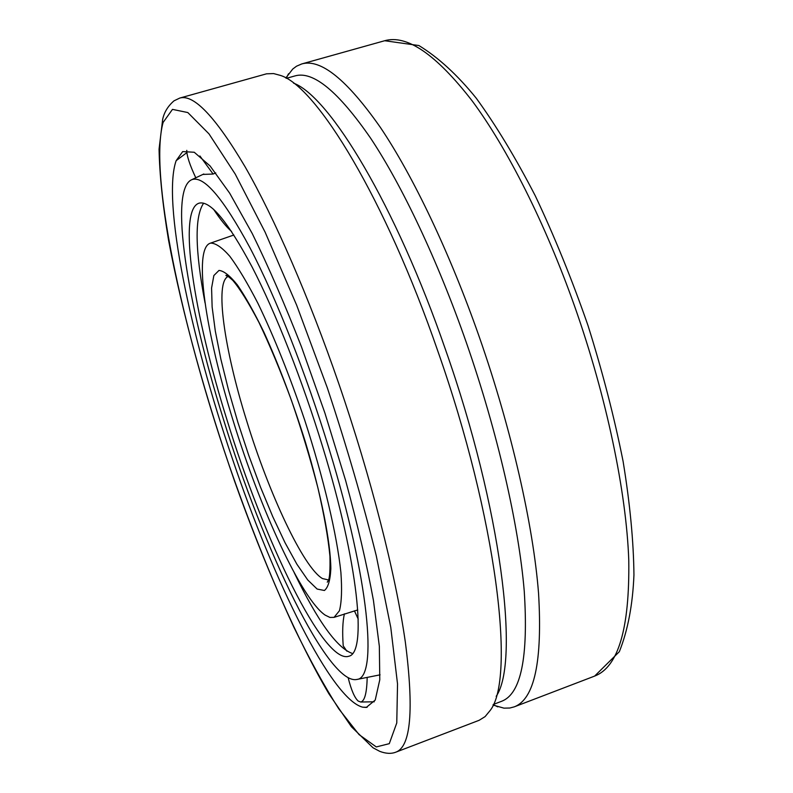 <?xml version="1.0" encoding="UTF-8"?>
<svg xmlns="http://www.w3.org/2000/svg" width="793" height="793" viewBox="0 0 793 793"><rect width="100%" height="100%" fill="white"/><g stroke="black" fill="none" stroke-linecap="round" stroke-linejoin="round"><path stroke-width="1.19" d="M479.15 720.292L485.088 716.614L490.233 710.379C515.619 678.362 496.854 518.672 437.805 351.041C385.457 199.172 316.526 86.298 280.395 75.404L273.625 73.58L266.537 73.818L179.803 98.054C193.77 93.961 215.567 116.948 245.215 167.006C274.309 217.758 308.883 296.889 338.72 383.435C371.104 477.594 395.727 574.618 405.362 642.261C414.025 709.923 410.883 746.55 395.945 752.121L479.15 720.292M496.18 696.333C519.911 662.006 501.553 508.62 445.418 349.396C395.687 205.258 329.64 96.478 293.549 83.136M493.038 705.066L503.961 708.149L509.82 708.02L514.221 706.86C534.442 699.228 542.561 661.382 538.556 593.333C533.293 525.452 511.604 429.548 479.458 337.431C449.819 252.759 413.133 176.076 380.442 127.504C346.947 79.657 320.719 58.474 301.766 63.936L296.532 66.196L292.756 69.021L285.817 78.001M493.305 704.462L501.682 701.26C520.981 693.954 528.505 657.238 524.242 591.102C518.791 525.154 497.528 432.056 466.334 342.546C437.567 260.263 402.13 185.612 370.618 138.19C338.333 91.463 313.136 70.696 295.036 75.9L286.392 78.329M362.708 707.187L366.287 707.435L375.218 700.08L379.788 679.76L379.341 646.285L373.444 600.44C366.792 564.279 357.504 524.252 345.57 480.34L324.922 413.074L301.429 346.729C284.856 304.334 268.46 266.607 252.253 233.558L229.663 193.155L210.056 165.925L194.255 152.256L182.677 151.592L176.155 160.672C161.941 200.639 190.27 335.617 232.27 458.384C273.714 581.299 331.672 699.545 362.708 707.187L367.139 707.306M325.15 615.11L329.957 617.45L334.061 617.36L339.434 610.749C341.634 602.254 342.12 589.457 340.891 572.368C336.956 534.938 323.703 478.496 304.7 420.131C289.653 375.634 274.061 336.708 257.943 303.362C247.703 283.498 238.346 267.816 229.851 256.327C222.06 247.456 215.637 243.054 210.581 243.114L210.403 243.164C192.768 248.278 205.764 333.377 233.311 421.232C260.421 509.393 301.439 598.983 325.15 615.11M215.746 172.894L213.119 174.044L202.879 174.43M329.125 449.026C306.267 373.939 276.172 297.93 250.043 247.912C223.12 197.992 203.702 175.243 191.767 179.684C168.681 189.557 187.326 304.254 223.13 418.278C263.286 549.321 328.51 685.816 356.919 679.442C377.944 678.045 369.29 579.941 329.125 449.026M346.878 651.172L343.21 645.799C342.239 632.19 342.635 621.534 344.41 613.841M226.828 419.348C263.831 540.301 323.921 664.792 348.791 656.237C367.179 653.055 358.565 563.744 322.751 447.173C302.311 380.164 275.548 312.323 252.085 266.963C227.878 221.574 210.204 200.302 199.073 203.167C177.364 209.828 193.799 314.167 226.828 419.348M203.642 203.177C194.503 216.519 194.969 249.785 205.05 302.956M294.134 572.536C317.725 621.246 337.164 648.228 352.459 653.501M348.177 677.787C351.24 690.009 354.57 697.751 358.158 701.032L360.736 702.023C364.691 701.111 366.842 692.894 367.179 677.4M358.218 619.095L354.421 610.838M213.119 174.044L199.915 155.973M186.771 150.363C186.761 155.824 189.765 164.964 195.782 177.781M213.535 209.233C220.583 219.839 226.58 227.234 231.546 231.427M163.1 122.439C148.995 173.746 181.091 323.841 227.888 461.635C248.625 521.774 270.661 577.046 293.995 627.451C309.399 659.062 324.357 686.223 338.869 708.962L359.051 734.596L376.279 746.937L389.284 743.665L396.768 722.958L397.531 683.943L390.761 627.303L376.249 555.675C362.877 501.81 346.571 445.884 327.35 387.916L296.661 305.186L265.13 232.19L235.224 174.073L208.985 133.868L187.822 112.556L172.477 109.375L163.1 122.439M594.631 676.092C618.332 667.101 629.711 628.472 628.77 560.185C626.371 492.175 606.615 397.055 574.638 306.316C545.138 222.912 507.094 147.875 472.053 100.741C436.041 54.37 406.918 34.367 384.674 40.73L418.892 45.538C438.4 57.502 457.521 75.057 476.246 98.193C495.932 125.235 515.599 157.748 535.255 195.762C554.456 236.344 572.04 279.622 588.019 325.576C602.601 372.006 614.297 417.247 623.09 461.318C629.989 503.585 633.607 541.47 633.944 574.975C632.725 604.762 627.858 630.336 619.343 651.677L594.631 676.092L514.221 706.86M186.88 152.613L176.155 160.672M228.305 276.41C214.437 281.634 224.32 349.376 246.593 420.607C269.005 493.811 303.303 567.322 322.434 578.543L328.629 579.99M218.997 270.423L213.852 275.538L211.582 288.037L212.127 306.941L215.309 331.077L220.88 359.229L228.543 390.146L237.95 422.57L248.715 455.261L260.451 486.991L272.703 516.521L285.014 542.66L296.879 564.2L307.763 580L317.131 589.05L324.416 590.488C328.114 587.554 330.255 580.307 330.84 568.74C330.602 542.194 321.324 494.961 305.414 442.147C292.607 401.397 278.73 364.661 263.782 331.93C254.236 312.343 245.424 296.661 237.355 284.895C229.92 275.677 223.804 270.849 218.997 270.423M179.803 98.054L173.994 100.84C168.027 106.024 164.26 112.12 162.704 119.138L159.056 149.134C159.571 174.807 162.724 205.1 168.522 240.001C182.013 312.541 205.813 398.492 234.698 481.529C264.069 564.051 297.613 640.764 328.996 693.944L351.458 726.804L373.037 747.789L379.738 751.348C385.933 753.707 391.336 753.974 395.945 752.121M493.226 704.63L497.746 706.86M301.766 63.936L384.674 40.73M286.233 78.239L288.533 73.759M334.061 617.36L357.772 609.926M227.601 276.44L225.906 275.478C225.965 274.685 228.255 276.311 232.765 280.345C239.912 288.751 248.645 302.797 258.984 322.493C269.868 345.312 280.682 371.253 291.418 400.296C301.687 430.133 310.509 459.316 317.904 487.844C324.139 514.905 328.153 537.674 329.938 556.151C330.235 569.453 329.739 577.552 328.451 580.446L327.261 582.171L328.599 580.05M233.876 235.006L210.403 243.164M191.767 179.684L203.801 173.994M356.919 679.442L380.095 674.833M360.736 702.023L374.266 701.785"/></g></svg>
